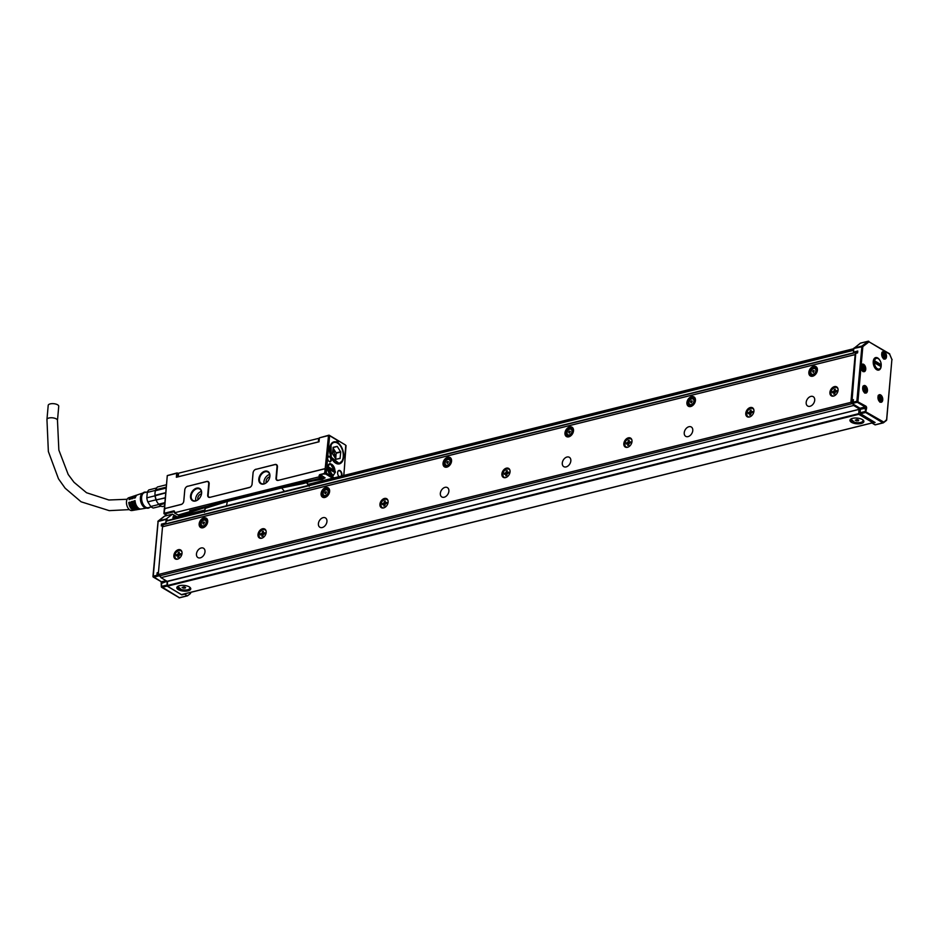 <?xml version="1.0" encoding="UTF-8"?>
<svg xmlns="http://www.w3.org/2000/svg" width="939" height="939" viewBox="0 0 939 939"><rect width="100%" height="100%" fill="white"/><g stroke="black" fill="none" stroke-linecap="round" stroke-linejoin="round"><path stroke-width="1.41" d="M318.661 476.953L174.771 512.717L318.661 476.953L320.234 478.186L320.915 477.329L320.211 478.209L307.1 481.578L306.924 482.716L308.802 485.017M322.875 478.761L321.936 479.266L323.016 478.209L321.936 479.266L320.34 478.315L321.115 477.446L319.565 475.78L319.072 476.437M325 470.122A1.549 1.08 -59 0 0 323.908 469.019L324.119 468.854A1.866 1.303 121 0 1 325.434 470.181L324.835 471.965A1.549 1.08 -59 0 1 323.486 473.679L320.07 474.524A1.092 0.763 -59 0 0 319.131 475.733M323.908 469.019L278.179 480.381A3.11 2.171 -59 0 1 275.996 478.162L277.005 466.859A3.11 2.171 -59 0 0 274.81 464.641L255.795 469.371A3.11 2.171 -59 0 0 254.105 470.486A3.11 2.171 -59 0 0 253.354 471.73A3.11 2.171 -59 0 0 253.096 472.798L253.049 472.974A3.416 2.383 121 0 1 253.33 471.801A3.416 2.383 121 0 1 253.342 471.765L253.354 471.73M251.112 486.39A2.794 1.948 -59 0 1 249.621 487.364L249.398 487.541A3.11 2.171 -59 0 0 251.089 486.414A3.11 2.171 -59 0 0 251.828 485.17A3.11 2.171 -59 0 0 252.086 484.101L253.096 472.798M249.398 487.541L209.89 497.353A3.11 2.171 -59 0 1 207.707 495.135L208.716 483.831A3.11 2.171 -59 0 0 206.521 481.613L187.507 486.343A3.11 2.171 -59 0 0 185.816 487.47A3.11 2.171 -59 0 0 185.065 488.714A3.11 2.171 -59 0 0 184.807 489.782L184.76 489.958A3.416 2.383 121 0 1 185.042 488.773A3.416 2.383 121 0 1 185.053 488.738L185.065 488.714M182.823 503.363A2.794 1.948 -59 0 1 181.333 504.349L181.11 504.513A3.11 2.171 -59 0 0 182.8 503.386A3.11 2.171 -59 0 0 183.539 502.154A3.11 2.171 -59 0 0 183.798 501.086L184.807 489.782M181.11 504.513L165.874 508.304A1.549 1.08 -59 0 0 164.525 510.018L164.466 510.194A1.866 1.303 121 0 1 164.642 509.513L164.654 509.478M177.131 472.916L167.283 475.568L164.302 512.025A1.866 1.303 121 0 0 164.489 512.952L164.63 514.009L174.513 511.673A1.092 0.763 -59 0 0 173.75 510.898L165.452 512.964A1.549 1.08 -59 0 1 164.36 511.849L164.525 510.018M174.513 511.673L174.771 512.717M269.904 476.226A7.078 4.93 -59 0 0 264.927 471.178A7.078 4.93 -59 0 0 258.812 478.984A7.078 4.93 -59 0 0 261.558 484.031A7.078 4.93 -59 0 0 267.615 481.484A7.078 4.93 -59 0 0 269.235 478.843A7.078 4.93 -59 0 0 269.317 478.655A7.078 4.93 -59 0 0 269.904 476.226M201.615 493.198A7.078 4.93 -59 0 0 196.638 488.151A7.078 4.93 -59 0 0 190.523 495.956A7.078 4.93 -59 0 0 193.281 501.003A7.078 4.93 -59 0 0 199.338 498.456A7.078 4.93 -59 0 0 200.946 495.815A7.078 4.93 -59 0 0 201.028 495.628A7.078 4.93 -59 0 0 201.615 493.198M174.454 511.849L174.607 513.07L178.14 515.03L204.596 507.424M204.409 512.084L205.089 508.774L204.033 507.166L207.66 506.121L189.784 510.57L191.556 511.696L192.307 511.227M323.486 473.679L319.565 475.78L323.169 478.432M323.65 474.078L325.598 473.995L325.187 473.01L326.044 473.69L325.27 472.012A1.866 1.303 121 0 1 324.906 473.068M338.31 440.919L338.216 441.905L337.078 441.224L336.831 439.898L345.306 444.886L329.061 435.144L319.377 437.844L328.521 435.567L324.835 471.965M324.119 468.854L278.179 480.381M274.81 464.641L275.033 464.476A3.416 2.383 121 0 1 277.439 466.918L276.43 478.221A2.794 1.948 -59 0 0 278.39 480.216M275.033 464.476L255.795 469.371M254.129 470.462A3.416 2.383 121 0 1 254.152 470.439A3.416 2.383 121 0 1 256.007 469.207M251.816 485.205A2.794 1.948 -59 0 0 252.039 484.278L253.049 472.974M249.621 487.364L209.89 497.353M206.521 481.613L206.744 481.449A3.416 2.383 121 0 1 209.151 483.89L208.141 495.193A2.794 1.948 -59 0 0 210.101 497.189M206.744 481.449L187.507 486.343M185.84 487.435A3.416 2.383 121 0 1 185.863 487.411A3.416 2.383 121 0 1 187.718 486.179M183.528 502.189A2.794 1.948 -59 0 0 183.751 501.25L184.76 489.958M181.333 504.349L165.874 508.304M165.053 508.832A1.866 1.303 121 0 1 166.086 508.128M269.293 478.702A6.608 4.601 -59 0 0 269.822 476.484A6.608 4.601 -59 0 0 268.038 472.106A6.608 4.601 -59 0 0 262.72 473.056A6.608 4.601 -59 0 0 259.457 479.066A6.608 4.601 -59 0 0 261.242 483.444A6.608 4.601 -59 0 0 267.662 481.437M201.005 495.686A6.608 4.601 -59 0 0 201.533 493.456A6.608 4.601 -59 0 0 199.749 489.09A6.608 4.601 -59 0 0 194.432 490.029A6.608 4.601 -59 0 0 191.169 496.038A6.608 4.601 -59 0 0 192.953 500.417A6.608 4.601 -59 0 0 199.373 498.409M189.878 510.699L196.04 509.184M189.784 510.57L203.563 507.318L205.218 508.386L227.367 501.461L226.475 505.804M316.408 479.266L281.054 487.001L226.757 500.499L207.66 506.121L208.399 507.142M306.278 481.742L306.619 482.423L307.241 481.214L302.217 482.611L302.722 483.691L281.665 487.963L284.458 491.39M306.76 482.094L321.936 479.266L322.699 478.397L321.115 477.446M320.07 474.524L325.129 477.857L323.11 477.904A2.336 1.373 -104 0 0 323.016 478.209L322.699 478.397M328.521 435.567L329.612 435.708L327.629 457.88A2.723 1.596 76 0 0 328.627 460.979A2.723 1.596 76 0 0 328.732 461.084A2.723 1.596 76 0 0 329.084 461.354L329.366 461.53A2.723 1.596 76 0 0 331.174 460.568A2.723 1.596 76 0 0 330.493 457.234A2.723 1.596 76 0 0 329.812 456.589L329.519 456.413A2.723 1.596 76 0 0 327.723 457.363A2.723 1.596 76 0 0 327.629 457.88L326.267 473.139L334.143 477.869M319.377 437.844L319.025 441.8L176.356 477.258L176.708 473.303L167.565 475.58M269.681 474.465A6.608 4.601 -59 0 0 263.953 481.754A6.608 4.601 -59 0 0 264.094 483.785M201.392 491.437A6.608 4.601 -59 0 0 195.664 498.726A6.608 4.601 -59 0 0 195.805 500.757M195.465 510.194L204.772 507.565M204.373 507.06L205.312 508.163L204.456 512.342M302.722 483.691L306.807 482.564M305.856 481.836L309.213 486.296M316.854 479.841L306.783 482.247M310.492 481.273L322.265 479.36L325.129 477.857L322.934 478.561M323.227 478.338L323.896 477.951L323.251 478.209M337.16 440.227L329.612 435.708M342.324 461.483A11.35 6.679 76 0 0 341.526 447.058A11.35 6.679 76 0 0 332.277 442.68A11.35 6.679 76 0 0 330.951 444.253A11.35 6.679 76 0 0 330.587 455.955A11.35 6.679 76 0 0 337.559 463.913A11.35 6.679 76 0 0 342.324 461.483M341.773 475.967A3.498 2.054 76 0 0 341.949 475.099A3.498 2.054 76 0 0 340.329 470.803A3.498 2.054 76 0 0 337.77 471.848A3.498 2.054 76 0 0 337.653 472.528A3.498 2.054 76 0 0 338.92 476.507A3.498 2.054 76 0 0 339.061 476.648M335.481 471.965L333.075 475.85L327.558 467.211L329.965 463.326L335.481 471.965M343.651 475.498A131.824 77.608 76 0 0 345.047 454.617A1.549 0.916 76 0 1 345.059 454.441L345.728 445.884M178.023 473.502L176.708 473.303M269.775 476.871A3.885 2.711 -59 0 0 269.446 476.942A3.885 2.711 -59 0 0 266.265 482.728M201.498 493.855A3.885 2.711 -59 0 0 201.157 493.914A3.885 2.711 -59 0 0 197.976 499.701M308.356 484.63L306.607 482.482M337.981 440.591L337.876 441.706M328.533 460.885A2.406 1.42 76 0 0 328.556 460.896A2.406 1.42 76 0 0 328.861 461.131L329.155 461.307A2.406 1.42 76 0 0 329.929 461.46A2.406 1.42 76 0 0 330.833 459.899A2.406 1.42 76 0 0 330.141 457.504A2.406 1.42 76 0 0 329.542 456.929L329.26 456.753A2.406 1.42 76 0 0 328.474 456.612A2.406 1.42 76 0 0 327.688 457.481M334.648 442.222A11.033 6.503 76 0 0 333.31 442.316A11.033 6.503 76 0 0 332.007 442.915M337.207 463.831A11.033 6.503 76 0 0 338.627 463.737A11.033 6.503 76 0 0 339.859 463.197M341.256 476.096A3.181 1.878 76 0 0 341.514 475.052A3.181 1.878 76 0 0 340.751 471.941A3.181 1.878 76 0 0 338.791 470.779A3.181 1.878 76 0 0 337.735 471.977M332.617 442.562L333.11 442.562A10.881 6.409 -104 0 0 332.606 442.656L332.3 442.727A10.881 6.409 76 0 0 332.289 442.738A10.881 6.409 76 0 1 332.453 442.692M337.465 463.854A10.881 6.409 -104 0 0 337.864 463.772A10.881 6.409 -104 0 0 338.345 463.62A11.033 6.503 -104 0 1 337.911 463.854M195.911 472.34L300.597 446.377M304.706 445.356L318.368 441.893A1.549 0.634 5.1 0 1 318.931 441.823M178.304 474.066L178.574 473.186L318.685 438.36L318.368 441.893M177.858 476.895A1.549 0.634 5.1 0 1 178.257 476.719L192.19 473.326M319.342 438.29A1.549 0.634 -174.9 0 0 318.685 438.36M327.617 466.671L327.828 466.613A5.834 3.427 76 0 1 328.321 465.298A5.834 3.427 76 0 1 329.871 463.995A5.834 3.427 76 0 1 332.735 465.169A5.834 3.427 76 0 1 332.817 465.263M333.662 471.848A5.834 3.427 76 0 0 333.674 471.155L334.941 470.674L327.828 466.613M327.535 468.491L327.664 468.455A5.834 3.427 76 0 0 332.688 475.31A5.834 3.427 76 0 0 334.66 472.927A5.834 3.427 76 0 0 334.695 472.81M327.535 467.481L333.674 471.155M328.263 466.671A5.517 3.251 -104 0 1 328.72 465.462A5.517 3.251 -104 0 1 332.899 465.357A5.517 3.251 -104 0 1 334.941 470.674M328.098 468.514A5.517 3.251 -104 0 0 331.009 474.571A5.517 3.251 -104 0 0 334.73 472.693A5.517 3.251 -104 0 0 334.777 472.505L327.664 468.455M338.991 463.49A10.881 6.409 -104 0 1 338.838 463.526A10.881 6.409 -104 0 1 334.554 462.328M330.364 445.485A10.881 6.409 -104 0 1 330.763 444.71A10.881 6.409 -104 0 1 333.58 442.41A10.881 6.409 -104 0 1 333.744 442.375M342.852 458.948A10.881 6.409 -104 0 1 342.841 459.007A10.881 6.409 -104 0 1 341.96 461.155L339.143 463.455L331.221 457.199L331.068 444.628A10.881 6.409 -104 0 1 333.885 442.339A10.881 6.409 -104 0 1 339.249 444.534A10.881 6.409 -104 0 1 339.284 444.581L339.331 444.628A10.728 6.315 -104 0 1 342.876 458.889A10.728 6.315 -104 0 1 342.007 461.014A10.728 6.315 -104 0 1 332.711 459.523A10.728 6.315 -104 0 1 331.267 444.722A10.728 6.315 -104 0 1 339.331 444.628M165.757 492.658L155.017 495.334A9.789 5.763 76 0 1 155.428 490.721L166.168 488.057M165.733 492.893L155.064 495.792A9.789 5.763 76 0 0 156.05 499.83L165.287 497.999M155.193 495.522A10.575 6.221 76 0 0 156.285 499.994L156.226 500.252A9.789 5.763 76 0 0 158.714 504.173L164.865 502.647M337.312 446.483L333.204 447.281L332.535 453.678L335.962 459.253L340.071 458.443L340.74 452.058L337.312 446.483L333.087 447.527M155.428 490.721L155.71 489.771A10.575 6.221 76 0 1 157.447 486.989L166.461 484.747M155.71 489.771L166.25 487.153M156.285 499.994L165.299 497.752M158.714 504.173L159.395 504.889L164.783 503.55M340.657 451.753L336.15 452.88L333.04 447.997M336.15 452.88L335.716 458.866M159.395 504.889A10.575 6.221 76 0 0 162.236 506.591L164.571 506.004M155.064 495.792L146.813 497.846L147.294 492.412A9.789 5.763 76 0 1 148.867 489.912L156.578 487.998M155.534 490.369L147.294 492.412M158.973 504.454L150.733 506.497L147.799 501.872L156.05 499.83M334.284 456.6L334.847 455.462L333.861 451.459L332.805 450.673M161.085 506.133L153.292 508.034L161.027 506.109M150.733 506.497A9.789 5.763 76 0 0 153.292 508.034M146.813 497.846A9.789 5.763 76 0 0 147.118 499.665A9.789 5.763 76 0 0 147.799 501.872M144.676 492.576A7.77 4.578 76 0 0 144.536 492.611A7.77 4.578 76 0 0 141.942 501.144A7.77 4.578 76 0 0 148.151 507.729A7.77 4.578 76 0 0 148.28 507.694A7.77 4.578 76 0 0 148.421 507.659M146.097 492.224A8.24 4.848 76 0 0 144.571 492.13A8.24 4.848 76 0 0 143.444 492.611A8.24 4.848 76 0 0 141.707 501.32A8.24 4.848 76 0 0 147.317 508.21A8.24 4.848 76 0 0 148.245 508.175A8.24 4.848 76 0 0 149.841 507.306M143.444 492.611L142.388 493.339A7.77 4.578 76 0 0 140.744 501.555A7.77 4.578 76 0 0 146.05 508.058L147.317 508.21M135.31 495.592A7.113 4.19 76 0 0 134.993 495.663A7.113 4.19 76 0 0 132.751 498.55L131.601 498.891A7.019 4.132 76 0 1 133.808 496.062A7.019 4.132 76 0 1 134.113 495.98A7.019 4.132 76 0 1 134.418 495.945M132.669 496.461A6.902 4.061 76 0 0 132.376 496.543A6.902 4.061 76 0 0 130.204 499.29L129.054 499.63A6.796 4.002 76 0 1 131.178 496.942A6.796 4.002 76 0 1 131.472 496.86A6.796 4.002 76 0 1 131.8 496.825M129.077 497.658A6.608 3.885 76 0 0 128.796 497.729A6.608 3.885 76 0 0 126.777 505.029A6.608 3.885 76 0 0 131.976 510.534A6.608 3.885 76 0 0 132.035 510.534M135.756 509.9A6.902 4.061 76 0 1 135.697 509.912A6.902 4.061 76 0 1 129.958 502.119L128.796 502.459A6.796 4.002 76 0 0 134.453 510.123A6.796 4.002 76 0 0 134.512 510.112A6.796 4.002 76 0 0 135.052 509.936M138.491 509.443A7.113 4.19 76 0 1 138.42 509.454A7.113 4.19 76 0 1 132.505 501.367L131.343 501.708A7.019 4.132 76 0 0 137.188 509.666A7.019 4.132 76 0 0 137.247 509.654A7.019 4.132 76 0 0 137.787 509.478M141.214 508.985A7.324 4.308 76 0 1 141.155 508.997A7.324 4.308 76 0 1 135.052 500.628L133.89 500.968A7.23 4.261 76 0 0 139.911 509.208A7.23 4.261 76 0 0 139.981 509.196A7.23 4.261 76 0 0 140.51 509.032M137.939 494.712A7.324 4.308 76 0 0 137.622 494.794A7.324 4.308 76 0 0 135.31 497.799L134.148 498.139A7.23 4.261 76 0 1 136.425 495.193A7.23 4.261 76 0 1 136.742 495.111A7.23 4.261 76 0 1 137.047 495.076M128.796 502.459L130.028 502.846M132.434 508.433A5.517 3.251 -104 0 1 129.617 502.952M131.343 501.708L132.587 502.212M134.594 507.353A5.517 3.251 -104 0 1 132.293 502.283M133.89 500.968L135.146 501.567M136.671 506.039A5.517 3.251 -104 0 1 134.981 501.614M46.95 419.487A5.282 2.16 -174.9 0 1 48.969 418.008A5.282 2.16 -174.9 0 1 54.603 418.207A5.282 2.16 -174.9 0 1 57.479 420.437L58.734 406.305A5.282 2.16 -174.9 0 0 55.871 404.075A5.282 2.16 -174.9 0 0 50.225 403.887A5.282 2.16 -174.9 0 0 48.206 405.366L46.95 419.487L48.359 451.506L58.476 478.808L65.143 488.198L81.094 501.802L109.241 510.64L129.359 509.619M813.573 371.457L812.81 370.999L813.62 371.938M812.81 370.999L813.597 371.891M813.057 370.999L813.655 370.67M814.101 371.034L813.385 370.506M813.327 372.49L814.125 370.67M813.209 372.419L812.834 371.433M817.353 368.886A4.66 3.251 -59 0 0 816.39 367.771A4.66 3.251 -59 0 0 816.226 367.689M811.437 375.67A4.66 3.251 -59 0 0 811.589 375.776A4.66 3.251 -59 0 0 813.021 376.105M810.78 376.14A5.446 3.791 121 0 1 810.733 369.825A5.446 3.791 121 0 1 816.331 366.891M810.697 376.105A5.446 3.791 121 0 1 810.334 375.929A5.446 3.791 121 0 1 809.723 369.555A5.446 3.791 121 0 1 815.557 366.41A5.446 3.791 121 0 1 815.921 366.597A5.446 3.791 121 0 1 816.531 372.959A5.446 3.791 121 0 1 810.697 376.105M158.268 574.515L162.529 526.767L855.159 354.59L850.898 402.35L158.268 574.515L160.17 575.666L161.003 577.649L167.494 581.546M263.671 537.178A5.211 3.627 121 0 1 259.399 537.977A5.211 3.627 121 0 1 260.49 529.842A5.211 3.627 121 0 1 264.763 529.044A5.211 3.627 121 0 1 263.671 537.178M382.431 499.536A5.211 3.627 121 0 1 386.704 498.738A5.211 3.627 121 0 1 385.612 506.872A5.211 3.627 121 0 1 381.351 507.67A5.211 3.627 121 0 1 382.431 499.536M504.372 469.23A5.211 3.627 121 0 1 508.645 468.42A5.211 3.627 121 0 1 507.553 476.554A5.211 3.627 121 0 1 503.292 477.352A5.211 3.627 121 0 1 504.372 469.23M626.325 438.912A5.211 3.627 121 0 1 630.585 438.114A5.211 3.627 121 0 1 629.494 446.248A5.211 3.627 121 0 1 625.233 447.046A5.211 3.627 121 0 1 626.325 438.912M748.266 408.606A5.211 3.627 121 0 1 752.526 407.796A5.211 3.627 121 0 1 751.435 415.93A5.211 3.627 121 0 1 747.174 416.728A5.211 3.627 121 0 1 748.266 408.606M179.525 558.095A5.211 3.627 121 0 1 175.264 558.893A5.211 3.627 121 0 1 176.356 550.759A5.211 3.627 121 0 1 180.617 549.961A5.211 3.627 121 0 1 179.525 558.095M835.581 395.014A5.211 3.627 121 0 1 831.308 395.812A5.211 3.627 121 0 1 832.4 387.69A5.211 3.627 121 0 1 836.672 386.891A5.211 3.627 121 0 1 835.581 395.014M196.462 553.975A5.446 3.791 121 0 1 199.15 549.022A5.446 3.791 121 0 1 203.528 548.247A5.446 3.791 121 0 1 204.995 551.85A5.446 3.791 121 0 1 202.319 556.804A5.446 3.791 121 0 1 197.929 557.578A5.446 3.791 121 0 1 196.462 553.975M318.403 523.657A5.446 3.791 121 0 1 321.091 518.704A5.446 3.791 121 0 1 325.469 517.929A5.446 3.791 121 0 1 326.948 521.532A5.446 3.791 121 0 1 324.26 526.486A5.446 3.791 121 0 1 319.882 527.26A5.446 3.791 121 0 1 318.403 523.657M440.344 493.351A5.446 3.791 121 0 1 443.032 488.397A5.446 3.791 121 0 1 447.41 487.623A5.446 3.791 121 0 1 448.889 491.226A5.446 3.791 121 0 1 446.201 496.179A5.446 3.791 121 0 1 441.823 496.954A5.446 3.791 121 0 1 440.344 493.351M562.285 463.033A5.446 3.791 121 0 1 564.973 458.079A5.446 3.791 121 0 1 569.351 457.305A5.446 3.791 121 0 1 570.83 460.908A5.446 3.791 121 0 1 568.142 465.861A5.446 3.791 121 0 1 563.764 466.636A5.446 3.791 121 0 1 562.285 463.033M684.238 432.726A5.446 3.791 121 0 1 686.914 427.773A5.446 3.791 121 0 1 691.304 426.999A5.446 3.791 121 0 1 692.771 430.602A5.446 3.791 121 0 1 690.083 435.555A5.446 3.791 121 0 1 685.705 436.33A5.446 3.791 121 0 1 684.238 432.726M806.178 402.408A5.446 3.791 121 0 1 808.855 397.455A5.446 3.791 121 0 1 813.244 396.681A5.446 3.791 121 0 1 814.712 400.284A5.446 3.791 121 0 1 812.024 405.237A5.446 3.791 121 0 1 807.646 406.012A5.446 3.791 121 0 1 806.178 402.408M205.852 517.964A5.446 3.791 121 0 1 206.216 518.152A5.446 3.791 121 0 1 206.815 524.514A5.446 3.791 121 0 1 200.981 527.671A5.446 3.791 121 0 1 200.617 527.483A5.446 3.791 121 0 1 200.019 521.122A5.446 3.791 121 0 1 205.852 517.964M322.922 497.353A5.446 3.791 121 0 1 322.558 497.177A5.446 3.791 121 0 1 321.96 490.804A5.446 3.791 121 0 1 327.793 487.658A5.446 3.791 121 0 1 328.157 487.846A5.446 3.791 121 0 1 328.756 494.207A5.446 3.791 121 0 1 322.922 497.353M444.863 467.047A5.446 3.791 121 0 1 444.499 466.859A5.446 3.791 121 0 1 443.901 460.497A5.446 3.791 121 0 1 449.734 457.352A5.446 3.791 121 0 1 450.098 457.528A5.446 3.791 121 0 1 450.697 463.889A5.446 3.791 121 0 1 444.863 467.047M566.816 436.729A5.446 3.791 121 0 1 566.44 436.553A5.446 3.791 121 0 1 565.841 430.179A5.446 3.791 121 0 1 571.675 427.034A5.446 3.791 121 0 1 572.039 427.222A5.446 3.791 121 0 1 572.637 433.583A5.446 3.791 121 0 1 566.816 436.729M688.756 406.423A5.446 3.791 121 0 1 688.393 406.235A5.446 3.791 121 0 1 687.782 399.873A5.446 3.791 121 0 1 693.616 396.728A5.446 3.791 121 0 1 693.98 396.904A5.446 3.791 121 0 1 694.578 403.265A5.446 3.791 121 0 1 688.756 406.423M855.159 354.59L856.826 351.679M853.328 400.753L852.013 401.082L852.858 401.587M852.013 401.082L855.629 354.883M850.898 402.35L851.755 402.866M853.046 404.075L853.633 405.472L860.382 409.521M852.295 403.617L160.17 575.666M264.986 529.209A5.211 3.627 -59 0 0 260.972 530.136A5.211 3.627 -59 0 0 259.645 538.106M386.938 498.891A5.211 3.627 -59 0 0 382.912 499.818A5.211 3.627 -59 0 0 381.598 507.799M508.879 468.584A5.211 3.627 -59 0 0 504.853 469.512A5.211 3.627 -59 0 0 503.539 477.482M630.82 438.267A5.211 3.627 -59 0 0 626.794 439.194A5.211 3.627 -59 0 0 625.48 447.175M752.761 407.96A5.211 3.627 -59 0 0 748.735 408.888A5.211 3.627 -59 0 0 747.421 416.857M180.851 550.125A5.211 3.627 -59 0 0 176.837 551.052A5.211 3.627 -59 0 0 175.511 559.022M836.895 387.044A5.211 3.627 -59 0 0 832.881 387.971A5.211 3.627 -59 0 0 831.555 395.953M201.075 527.695A5.446 3.791 121 0 1 201.028 521.38A5.446 3.791 121 0 1 206.627 518.445M323.016 497.388A5.446 3.791 121 0 1 322.969 491.074A5.446 3.791 121 0 1 328.568 488.139M444.957 467.082A5.446 3.791 121 0 1 444.91 460.756A5.446 3.791 121 0 1 450.509 457.821M566.898 436.764A5.446 3.791 121 0 1 566.851 430.449A5.446 3.791 121 0 1 572.45 427.515M688.839 406.458A5.446 3.791 121 0 1 688.792 400.131A5.446 3.791 121 0 1 694.391 397.209M855.57 354.473L162.94 526.638L163.104 524.737L855.793 352.383M161.003 577.649L853.633 405.472M860.335 410.014L859.091 409.322L167.506 581.476L858.962 409.416M851.603 400.084L853.422 399.638L853.222 401.892L851.767 402.256L852.154 403.535L859.983 408.23L865.112 406.963L865.629 412.479L882.918 422.843L874.984 424.815L872.319 423.219L875.125 422.515L860.5 413.747L860.089 412.761L865.206 411.482L883.587 421.987A0.775 0.61 52.2 0 1 883.27 422.843L883.165 422.89A0.775 0.775 0 0 0 883.458 422.761L886.381 420.484A0.775 0.61 52.2 0 1 886.205 420.566L883.587 422.597M860.406 343.169L853.821 348.439L853.492 352.102L857.73 351.456M855.64 354.813L855.769 353.322L857.6 352.876L857.765 351.033L853.492 352.102M177.26 516.861L172.436 514.185L166.262 518.974L165.745 523.058L161.473 524.115L161.308 525.957L163.034 525.523M164.724 516.098L158.151 521.368L153.257 576.17L158.374 574.891L156.942 574.973L157.482 574.551M158.292 574.152L157.142 572.72L156.942 574.973M265.972 530.629A4.66 3.251 -59 0 0 265.291 530.007A4.66 3.251 -59 0 0 265.174 529.936M260.373 537.93A4.66 3.251 -59 0 0 260.49 538A4.66 3.251 -59 0 0 261.371 538.305M382.326 507.612A4.66 3.251 -59 0 0 382.443 507.694A4.66 3.251 -59 0 0 383.312 507.999M387.913 500.311A4.66 3.251 -59 0 0 387.232 499.689A4.66 3.251 -59 0 0 387.114 499.618M504.266 477.305A4.66 3.251 -59 0 0 504.384 477.376A4.66 3.251 -59 0 0 505.252 477.681M509.854 470.005A4.66 3.251 -59 0 0 509.173 469.383A4.66 3.251 -59 0 0 509.055 469.312M626.207 446.987A4.66 3.251 -59 0 0 626.325 447.07A4.66 3.251 -59 0 0 627.193 447.375M631.794 439.687A4.66 3.251 -59 0 0 631.114 439.065A4.66 3.251 -59 0 0 630.996 438.994M748.148 416.681A4.66 3.251 -59 0 0 748.266 416.752A4.66 3.251 -59 0 0 749.134 417.057M753.735 409.381A4.66 3.251 -59 0 0 753.055 408.758A4.66 3.251 -59 0 0 752.937 408.688M181.837 551.545A4.66 3.251 -59 0 0 181.157 550.923A4.66 3.251 -59 0 0 181.027 550.853M176.239 558.846A4.66 3.251 -59 0 0 176.356 558.916A4.66 3.251 -59 0 0 177.225 559.221M837.881 388.464A4.66 3.251 -59 0 0 837.201 387.842A4.66 3.251 -59 0 0 837.083 387.772M832.283 395.765A4.66 3.251 -59 0 0 832.4 395.835A4.66 3.251 -59 0 0 833.269 396.141M206.521 519.244A4.66 3.251 121 0 1 206.674 519.337A4.66 3.251 121 0 1 207.648 520.441M203.317 527.659A4.66 3.251 121 0 1 201.885 527.331A4.66 3.251 121 0 1 201.732 527.237M328.462 488.937A4.66 3.251 121 0 1 328.615 489.019A4.66 3.251 121 0 1 329.589 490.135M325.258 497.353A4.66 3.251 121 0 1 323.826 497.024A4.66 3.251 121 0 1 323.673 496.919M450.403 458.619A4.66 3.251 121 0 1 450.556 458.713A4.66 3.251 121 0 1 451.53 459.817M447.199 467.035A4.66 3.251 121 0 1 445.767 466.706A4.66 3.251 121 0 1 445.614 466.613M572.344 428.313A4.66 3.251 121 0 1 572.497 428.395A4.66 3.251 121 0 1 573.471 429.51M569.14 436.729A4.66 3.251 121 0 1 567.708 436.4A4.66 3.251 121 0 1 567.555 436.295M694.285 397.995A4.66 3.251 121 0 1 694.449 398.089A4.66 3.251 121 0 1 695.412 399.192M691.081 406.411A4.66 3.251 121 0 1 689.649 406.082A4.66 3.251 121 0 1 689.496 405.988M858.915 409.604L858.798 414.299L872.847 422.726L181.708 594.528M873.258 421.4L872.847 422.726M167.506 581.476L167.388 586.171L181.438 594.598M854.009 348.017L861.932 346.045L856.861 401.27L865.781 406.106A1.549 0.916 -104 0 1 866.615 408.089L860.406 409.228L860.089 412.761M860.406 409.228L859.983 408.23M851.732 402.538L856.861 401.27L857.272 402.256L857.941 401.399L862.835 346.597A0.775 0.61 -127.8 0 0 861.932 346.045L868.106 341.256L860.183 343.228M158.374 574.891L160.769 577.074M161.79 583.295L167.025 581.264M167.048 581.581L167.142 586.1L181.767 594.868L184.572 594.176L187.483 595.831L190.523 593.495L190.77 592.333M156.144 542.695L156.32 540.723M172.929 519.114A10.411 6.127 76 0 0 172.964 517.929A2.794 1.643 76 0 1 173.292 516.497A2.794 1.643 76 0 1 174.02 515.887A2.794 1.643 76 0 1 175.816 517.013A10.411 6.127 76 0 0 175.922 517.189M165.745 523.058L166.802 519.631L168.116 520.312M161.473 524.115L166.226 523.34M266.124 531.216A4.66 3.251 -59 0 0 265.056 529.854A4.66 3.251 -59 0 0 261.23 530.57A4.66 3.251 -59 0 0 260.256 537.859A4.66 3.251 -59 0 0 261.958 538.164M388.065 500.91A4.66 3.251 -59 0 0 386.997 499.548A4.66 3.251 -59 0 0 383.171 500.264A4.66 3.251 -59 0 0 382.196 507.541A4.66 3.251 -59 0 0 383.898 507.846M510.006 470.603A4.66 3.251 -59 0 0 508.938 469.23A4.66 3.251 -59 0 0 505.112 469.946A4.66 3.251 -59 0 0 504.137 477.235A4.66 3.251 -59 0 0 505.851 477.54M631.947 440.285A4.66 3.251 -59 0 0 630.879 438.924A4.66 3.251 -59 0 0 627.064 439.64A4.66 3.251 -59 0 0 626.078 446.917A4.66 3.251 -59 0 0 627.792 447.222M753.888 409.979A4.66 3.251 -59 0 0 752.82 408.618A4.66 3.251 -59 0 0 749.005 409.322A4.66 3.251 -59 0 0 748.019 416.611A4.66 3.251 -59 0 0 749.733 416.916M181.978 552.132A4.66 3.251 -59 0 0 180.91 550.77A4.66 3.251 -59 0 0 177.095 551.486A4.66 3.251 -59 0 0 176.121 558.775A4.66 3.251 -59 0 0 177.823 559.081M838.034 389.063A4.66 3.251 -59 0 0 836.966 387.701A4.66 3.251 -59 0 0 833.139 388.417A4.66 3.251 -59 0 0 832.165 395.695A4.66 3.251 -59 0 0 833.867 396M855.769 418.008A6.996 2.864 -174.9 0 0 849.948 420.308A6.996 2.864 -174.9 0 0 858.058 423.841A6.996 2.864 -174.9 0 0 863.88 421.552A6.996 2.864 -174.9 0 0 855.769 418.008M182.647 585.337A6.996 2.864 -174.9 0 0 176.825 587.626A6.996 2.864 -174.9 0 0 184.936 591.171A6.996 2.864 -174.9 0 0 190.758 588.87A6.996 2.864 -174.9 0 0 182.647 585.337M860.969 367.501A3.885 2.289 76 0 0 863.035 371.41A3.885 2.289 -104 0 0 864.22 371.668A3.885 2.289 -104 0 0 864.291 371.656A3.885 2.289 -104 0 0 865.746 368.334A3.885 2.289 -104 0 0 863.669 364.355A3.885 2.289 -104 0 0 862.483 364.097A3.885 2.289 76 0 0 862.413 364.109A3.885 2.289 76 0 0 861.145 365.517M864.197 385.518A3.885 2.289 -104 0 1 867.296 388.805A3.885 2.289 -104 0 1 866.004 393.077A3.885 2.289 -104 0 1 865.934 393.089A3.885 2.289 -104 0 1 862.835 389.791A3.885 2.289 -104 0 1 864.126 385.53A3.885 2.289 -104 0 1 864.197 385.518M879.96 365.94A5.834 3.427 76 0 0 879.96 365.248L881.181 364.942A6.456 3.803 -104 0 1 878.763 370.095A6.456 3.803 -104 0 1 876.686 369.696A6.456 3.803 -104 0 1 873.247 363.076A6.456 3.803 -104 0 1 875.653 357.583A6.456 3.803 -104 0 1 877.73 357.97A6.456 3.803 -104 0 1 879.796 360.212M881.228 402.256A3.885 2.289 -104 0 1 878.118 398.969A3.885 2.289 -104 0 1 879.42 394.697A3.885 2.289 -104 0 1 879.491 394.685A3.885 2.289 -104 0 1 882.59 397.983A3.885 2.289 -104 0 1 881.298 402.244A3.885 2.289 -104 0 1 881.228 402.256M884.972 359.109A3.885 2.289 -104 0 1 881.874 355.822A3.885 2.289 -104 0 1 883.165 351.55A3.885 2.289 -104 0 1 883.235 351.538A3.885 2.289 -104 0 1 886.346 354.836A3.885 2.289 -104 0 1 885.043 359.097A3.885 2.289 -104 0 1 884.972 359.109M264.763 533.622L263.577 532.906A1.092 0.763 -59 0 1 263.284 532.178L263.366 531.263L262.392 531.509L262.31 532.425L263.577 533.81L264.645 533.54M263.577 532.906A1.092 0.763 -59 0 0 264.047 532.965L264.786 533.399M262.932 536.075L262.028 535.535L261.946 536.451L263.002 535.289A1.092 0.763 -59 0 1 263.941 534.091L264.739 533.892L264.845 532.765L264.047 532.965M262.028 535.535A1.092 0.763 -59 0 0 261.265 534.761L260.467 534.948L260.572 533.822L263.237 534.244A1.092 0.763 -59 0 0 263.577 533.81M262.462 534.291L260.572 533.822M261.359 533.622A1.092 0.763 -59 0 0 262.31 532.425M386.704 503.304L385.518 502.588A1.092 0.763 -59 0 1 385.225 501.872L385.307 500.957L384.333 501.191L384.251 502.119L385.518 503.492L386.586 503.234M385.518 502.588A1.092 0.763 -59 0 0 385.988 502.647L386.727 503.093M384.873 505.769L383.969 505.217L383.887 506.144L384.943 504.982A1.092 0.763 -59 0 1 385.894 503.774L386.786 502.447L385.988 502.647M383.969 505.217A1.092 0.763 -59 0 0 383.206 504.443L382.408 504.642L382.513 503.515L385.178 503.938A1.092 0.763 -59 0 0 385.518 503.492M384.403 503.973L382.513 503.515M383.312 503.316A1.092 0.763 -59 0 0 384.251 502.119M508.645 472.998L507.459 472.282A1.092 0.763 -59 0 1 507.166 471.554L507.248 470.639L506.274 470.885L506.191 471.801L507.459 473.186L508.527 472.916M507.459 472.282A1.092 0.763 -59 0 0 507.929 472.34L508.668 472.775M506.814 475.451L505.91 474.911L505.828 475.827L506.884 474.664A1.092 0.763 -59 0 1 507.835 473.467L508.727 472.141L507.929 472.34M505.91 474.911A1.092 0.763 -59 0 0 505.147 474.136L504.349 474.336L504.454 473.197L507.119 473.62A1.092 0.763 -59 0 0 507.459 473.186M506.344 473.667L504.454 473.197M505.252 472.998A1.092 0.763 -59 0 0 506.191 471.801M630.585 442.68L629.4 441.964A1.092 0.763 -59 0 1 629.107 441.248L629.189 440.332L628.214 440.567L628.132 441.494L629.412 442.868L630.468 442.609M629.4 441.964A1.092 0.763 -59 0 0 629.869 442.023L630.609 442.469M628.754 445.145L627.851 444.593L627.768 445.52L628.825 444.358A1.092 0.763 -59 0 1 629.776 443.149L630.668 441.823L629.869 442.023M627.851 444.593A1.092 0.763 -59 0 0 627.088 443.818L626.301 444.018L626.395 442.891L629.06 443.314A1.092 0.763 -59 0 0 629.412 442.868M628.285 443.349L626.395 442.891M627.193 442.692A1.092 0.763 -59 0 0 628.132 441.494M752.526 412.374L751.341 411.658A1.092 0.763 -59 0 1 751.047 410.93L751.13 410.014L750.073 411.176L751.353 412.561L752.409 412.291M751.341 411.658A1.092 0.763 -59 0 0 751.81 411.716L752.55 412.151M750.695 414.827L749.792 414.287L749.709 415.202L750.766 414.04A1.092 0.763 -59 0 1 751.716 412.843L752.609 411.517L751.81 411.716M749.792 414.287A1.092 0.763 -59 0 0 749.029 413.512L748.242 413.712L748.336 412.573L751 412.996A1.092 0.763 -59 0 0 751.353 412.561M750.226 413.043L748.336 412.573M749.134 412.374A1.092 0.763 -59 0 0 750.073 411.176M180.628 554.526L179.431 553.822A1.092 0.763 -59 0 1 179.138 553.094L179.22 552.179L178.164 553.341L179.443 554.726L180.499 554.456M179.431 553.822A1.092 0.763 -59 0 0 179.912 553.881L180.64 554.315M178.797 556.991L177.894 556.451L177.811 557.367L178.868 556.205A1.092 0.763 -59 0 1 179.807 555.008L180.605 554.808L180.699 553.681L179.912 553.881M177.894 556.451A1.092 0.763 -59 0 0 177.119 555.677L176.332 555.865L176.438 554.738L179.103 555.16A1.092 0.763 -59 0 0 179.443 554.726M178.328 555.195L176.438 554.738M177.225 554.538A1.092 0.763 -59 0 0 178.164 553.341M836.672 391.457L835.487 390.741A1.092 0.763 -59 0 1 835.194 390.025L835.276 389.098L834.208 390.26L835.487 391.645L836.555 391.387M835.487 390.741A1.092 0.763 -59 0 0 835.956 390.8L836.684 391.234M834.841 393.911L833.938 393.371L833.855 394.286L834.912 393.124A1.092 0.763 -59 0 1 835.851 391.927L836.649 391.727L836.743 390.601L835.956 390.8M833.938 393.371A1.092 0.763 -59 0 0 833.175 392.596L832.377 392.795L832.482 391.657L835.147 392.079A1.092 0.763 -59 0 0 835.487 391.645M834.372 392.126L832.482 391.657M833.269 391.469A1.092 0.763 -59 0 0 834.208 390.26M874.984 424.815L883.047 422.902M874.89 357.923A6.456 3.803 -104 0 1 875.794 358.182M878.611 369.497A6.456 3.803 -104 0 1 877.93 370.154M262.392 531.509L263.331 531.685M262.861 531.791L263.401 533.082M260.983 534.831L261.054 534.115M384.333 501.191L385.272 501.367M384.802 501.485L385.342 502.776M382.924 504.513L382.995 503.797M506.274 470.885L507.213 471.061M506.755 471.167L507.283 472.458M504.865 474.207L504.936 473.491M628.214 440.567L629.153 440.743M628.696 440.861L629.236 442.152M626.806 443.889L626.876 443.173M750.155 410.261L751.094 410.437M750.637 410.543L751.177 411.834M748.747 413.583L748.817 412.867M178.246 552.425L179.185 552.59M178.727 552.707L179.267 553.998M176.849 555.747L176.908 555.031M834.29 389.345L835.229 389.521M834.771 389.626L835.311 390.917M832.893 392.666L832.952 391.95M873.305 360.916L874.127 360.717A5.834 3.427 76 0 1 876.169 358.088A5.834 3.427 76 0 1 879.033 359.273A5.834 3.427 76 0 1 879.115 359.355M873.223 362.736L873.963 362.548A5.834 3.427 76 0 0 878.974 369.403A5.834 3.427 76 0 0 880.958 367.02A5.834 3.427 76 0 0 880.993 366.903M203.129 523.68L202.965 522.659L203.951 522.225M204.397 522.589L203.669 522.061M203.622 524.044L204.42 522.225M203.505 523.974L202.894 523.539M325.07 493.374L324.906 492.341L325.892 491.907M326.338 492.282L325.61 491.743M325.563 493.738L326.49 491.954M325.446 493.668L324.835 493.233M447.011 463.056L446.847 462.035L447.833 461.601M448.279 461.965L447.563 461.436M447.504 463.42L448.302 461.601M447.387 463.35L446.776 462.915M568.952 432.75L568.788 431.717L569.773 431.283M570.219 431.658L569.504 431.118M569.738 432.562L570.372 431.33M568.928 431.623L569.433 433.114M569.327 433.043L568.717 432.609M690.893 402.432L690.728 401.411L691.714 400.976M692.16 401.34L691.444 400.812M691.386 402.796L692.184 400.976M691.268 402.725L690.67 402.291M861.204 368.334A2.805 1.655 76 0 0 863.446 370.741A2.805 1.655 76 0 0 864.443 367.701A2.805 1.655 76 0 0 862.19 365.283A2.805 1.655 76 0 0 861.204 368.334L862.46 368.065L861.802 366.797L862.941 366.363L861.791 367.043M864.021 368.945L863.258 369.532L864.291 368.288L862.941 366.363M862.46 368.065L862.565 369.637L863.258 369.532L862.648 369.684M873.258 361.233L879.96 365.248M874.561 360.764L881.228 364.766A5.517 3.251 76 0 0 879.197 359.449A5.517 3.251 76 0 0 874.561 360.764L874.127 360.717M874.397 362.607A5.517 3.251 76 0 0 877.296 368.663A5.517 3.251 76 0 0 881.028 366.785A5.517 3.251 76 0 0 881.064 366.609L873.963 362.548M203.106 522.553L204.268 522.941M203.904 523.493L203.117 522.988M325.047 492.247L326.209 492.635M325.81 492.705L325.058 492.682M446.987 461.929L448.149 462.317M447.797 462.868L446.999 462.364M690.869 401.305L692.031 401.692M691.679 402.244L690.881 401.739M858.082 420.883L855.206 420.191L857.647 419.592L858.751 420.249L858.082 420.883L858.164 419.897M184.96 588.201L182.084 587.521L184.525 586.91L185.629 587.568L184.96 588.201L185.053 587.227M862.178 367.032L861.767 367.795M864.291 368.288L861.908 368.147M862.683 369.273L861.802 369.344M862.918 389.744A2.805 1.655 76 0 0 865.159 392.162A2.805 1.655 76 0 0 866.157 389.122A2.805 1.655 76 0 0 863.903 386.704A2.805 1.655 76 0 0 862.918 389.744L864.162 389.485L863.516 388.218L864.655 387.784L863.504 388.464M865.723 390.366L864.972 390.953L866.004 389.708L864.655 387.784M864.162 389.485L864.267 391.047L864.972 390.953L864.361 391.105M878.2 398.922A2.805 1.655 76 0 0 880.453 401.329A2.805 1.655 76 0 0 881.451 398.289A2.805 1.655 76 0 0 879.197 395.871A2.805 1.655 76 0 0 878.2 398.922L879.456 398.652L878.81 397.385L879.937 396.951L878.798 397.631M881.017 399.533L880.266 400.12L881.298 398.875L879.937 396.951M879.456 398.652L879.561 400.225L880.266 400.12L879.655 400.272M881.956 355.775A2.805 1.655 76 0 0 884.198 358.193A2.805 1.655 76 0 0 885.195 355.142A2.805 1.655 76 0 0 882.953 352.724A2.805 1.655 76 0 0 881.956 355.775L883.212 355.505L882.554 354.238L883.693 353.803L882.543 354.484M884.773 356.386L884.01 356.973L885.043 355.728L883.693 353.803M883.212 355.505L883.317 357.078L884.01 356.973L883.399 357.125M856.309 420.86L856.427 419.569M183.187 588.178L183.305 586.887M863.892 388.453L863.481 389.216M866.004 389.708L863.622 389.556M864.396 390.694L863.516 390.765M879.186 397.62L878.763 398.382M881.298 398.875L878.916 398.735M879.69 399.861L878.81 399.932M882.93 354.484L882.519 355.235M885.043 355.728L882.66 355.588M883.435 356.714L882.554 356.785M164.36 511.849L164.032 513.422M173.75 510.898L174.443 511.614M177.612 514.713L178.14 515.03A1.244 0.728 76 0 0 178.856 514.854M226.757 500.499L227.367 501.461L281.665 487.963A1.244 0.728 -104 0 0 281.054 487.001M167.095 515.488L164.63 514.009L164.489 512.952M332.664 478.233L325.598 473.995M316.126 480.099L306.795 482.411M204.937 507.741L199.091 509.184M327.864 457.105L329.519 456.413M327.723 457.375L329.812 456.589M177.166 472.939L178.046 473.467M178.574 473.186L178.257 476.719M340.74 452.058L336.221 453.185M340.188 458.255L335.998 459.3M337.113 446.365L333.122 447.363M334.812 455.755L333.885 455.978M334.847 455.462L333.732 455.744M333.709 451.213L332.735 451.459M333.861 451.459L332.711 451.741M813.432 371.715L812.669 371.257M815.721 369.497A3.181 2.218 -59 0 0 812.446 369.191A3.181 2.218 -59 0 0 811.096 373.358A3.181 2.218 -59 0 0 814.383 373.663A3.181 2.218 -59 0 0 815.721 369.497M813.984 371.222L813.28 370.799M815.862 369.403A3.345 2.336 -59 0 0 812.399 369.074A3.345 2.336 -59 0 0 810.991 373.464A3.345 2.336 -59 0 0 814.442 373.792A3.345 2.336 -59 0 0 815.862 369.403M812.798 371.727L813.514 372.149M810.287 374.285A4.542 3.169 121 0 1 812.2 368.334A4.542 3.169 121 0 1 816.895 368.781A4.542 3.169 121 0 1 814.97 374.731A4.542 3.169 121 0 1 810.287 374.285M814.524 375.295A4.66 3.251 121 0 1 811.284 375.588A4.66 3.251 121 0 1 810.287 374.426A4.66 3.251 121 0 1 810.005 372.748M812.974 367.806A4.66 3.251 121 0 1 816.085 367.595A4.66 3.251 121 0 1 817.071 368.757A4.66 3.251 121 0 1 817.353 370.588M886.58 420.073L891.886 359.555L889.644 354.179L869.009 341.808L862.835 346.597L853.821 348.439M166.262 518.974L158.327 520.945A0.775 0.61 -127.8 0 0 158.151 521.039A0.775 0.775 0 0 0 157.846 521.579L166.074 519.396M158.456 572.391L157.142 572.72M158.351 573.506L157.552 573.706M163.104 524.737L855.734 352.559M852.154 403.535L857.272 402.256L865.112 406.963L865.781 406.106M158.01 521.802L152.963 576.382L153.667 577.156L158.797 575.889M166.731 585.114L161.602 586.382L161.508 581.863L153.327 577.121A0.775 0.775 0 0 1 152.963 576.382L160.98 581.546M200.582 525.981A4.66 3.251 -59 0 0 201.58 527.155A4.66 3.251 -59 0 0 204.819 526.861M207.636 522.143A4.66 3.251 -59 0 0 207.366 520.323A4.66 3.251 -59 0 0 206.369 519.15A4.66 3.251 -59 0 0 203.258 519.361M200.3 524.302A4.66 3.251 -59 0 0 200.547 525.899M322.241 493.996A4.66 3.251 -59 0 0 322.523 495.663A4.66 3.251 -59 0 0 323.521 496.837A4.66 3.251 -59 0 0 326.76 496.543M329.577 491.836A4.66 3.251 -59 0 0 329.307 490.005A4.66 3.251 -59 0 0 328.31 488.843A4.66 3.251 -59 0 0 325.199 489.055M444.182 463.678A4.66 3.251 -59 0 0 444.464 465.357A4.66 3.251 -59 0 0 445.462 466.53A4.66 3.251 -59 0 0 448.701 466.237M451.518 461.519A4.66 3.251 -59 0 0 451.248 459.699A4.66 3.251 -59 0 0 450.251 458.525A4.66 3.251 -59 0 0 447.14 458.737M566.123 433.372A4.66 3.251 -59 0 0 566.405 435.039A4.66 3.251 -59 0 0 567.402 436.212A4.66 3.251 -59 0 0 570.642 435.919M573.459 431.212A4.66 3.251 -59 0 0 573.189 429.381A4.66 3.251 -59 0 0 572.191 428.219A4.66 3.251 -59 0 0 569.081 428.43M688.064 403.054A4.66 3.251 -59 0 0 688.346 404.732A4.66 3.251 -59 0 0 689.343 405.906A4.66 3.251 -59 0 0 692.583 405.613M695.4 400.906A4.66 3.251 -59 0 0 695.13 399.075A4.66 3.251 -59 0 0 694.144 397.901A4.66 3.251 -59 0 0 691.022 398.113M166.426 521.133L853.657 350.306M873.833 421.74L873.223 421.893M167.142 585.572L858.551 413.7M167.388 586.171L858.798 414.299M866.615 408.089L865.629 412.479L860.5 413.747M891.85 359.966L886.686 419.933A0.775 0.775 0 0 1 886.381 420.484A0.775 0.61 52.2 0 0 886.522 419.721L883.165 422.89L875.242 424.862M860.288 343.169L868.211 341.209A0.775 0.775 0 0 1 868.798 341.291L868.106 341.256A0.775 0.61 52.2 0 1 869.009 341.808L889.433 353.663L892.05 359.778A0.775 0.775 0 0 0 891.991 359.402L891.815 359.379M167.142 586.1L162.024 587.38L161.308 586.605L161.168 581.816L166.121 580.713M178.786 597.427L178.973 597.709A0.775 0.775 0 0 0 179.56 597.791L161.308 586.605A0.775 0.775 0 0 0 161.684 587.333L179.314 597.744L187.237 595.772M172.436 514.185L164.501 516.157A0.775 0.61 -127.8 0 0 164.325 516.239L158.151 521.039A0.775 0.61 -127.8 0 0 157.952 521.438M173.069 517.694L175.816 517.013M207.179 520.335A4.542 3.169 121 0 1 205.265 526.286A4.542 3.169 121 0 1 200.582 525.852A4.542 3.169 121 0 1 202.495 519.901A4.542 3.169 121 0 1 207.179 520.335M329.12 490.029A4.542 3.169 121 0 1 327.206 495.98A4.542 3.169 121 0 1 322.523 495.534A4.542 3.169 121 0 1 324.436 489.583A4.542 3.169 121 0 1 329.12 490.029M451.072 459.711A4.542 3.169 121 0 1 449.147 465.674A4.542 3.169 121 0 1 444.464 465.228A4.542 3.169 121 0 1 446.377 459.277A4.542 3.169 121 0 1 451.072 459.711M573.013 429.405A4.542 3.169 121 0 1 571.088 435.356A4.542 3.169 121 0 1 566.405 434.91A4.542 3.169 121 0 1 568.318 428.959A4.542 3.169 121 0 1 573.013 429.405M694.954 399.087A4.542 3.169 121 0 1 693.029 405.049A4.542 3.169 121 0 1 688.346 404.603A4.542 3.169 121 0 1 690.259 398.652A4.542 3.169 121 0 1 694.954 399.087M889.632 354.003L889.749 354.026A0.775 0.775 0 0 0 889.433 353.663L889.092 353.627M187.483 595.831L179.56 597.791L187.366 595.831M172.541 514.138L164.607 516.11A0.775 0.775 0 0 0 164.325 516.239A0.775 0.61 -127.8 0 0 164.196 516.403M206.146 520.969A3.345 2.336 121 0 1 204.737 525.359A3.345 2.336 121 0 1 201.286 525.03A3.345 2.336 121 0 1 202.695 520.64A3.345 2.336 121 0 1 206.146 520.969M328.098 490.651A3.345 2.336 121 0 1 326.678 495.041A3.345 2.336 121 0 1 323.227 494.712A3.345 2.336 121 0 1 324.636 490.322A3.345 2.336 121 0 1 328.098 490.651M450.039 460.345A3.345 2.336 121 0 1 448.619 464.735A3.345 2.336 121 0 1 445.168 464.406A3.345 2.336 121 0 1 446.577 460.016A3.345 2.336 121 0 1 450.039 460.345M571.98 430.027A3.345 2.336 121 0 1 570.56 434.417A3.345 2.336 121 0 1 567.109 434.088A3.345 2.336 121 0 1 568.518 429.698A3.345 2.336 121 0 1 571.98 430.027M693.921 399.721A3.345 2.336 121 0 1 692.501 404.11A3.345 2.336 121 0 1 689.05 403.782A3.345 2.336 121 0 1 690.458 399.392A3.345 2.336 121 0 1 693.921 399.721M204.808 510.123L172.964 518.046M853.786 348.803L308.297 484.407M201.392 524.924A3.181 2.218 -59 0 0 204.679 525.23A3.181 2.218 -59 0 0 206.017 521.063A3.181 2.218 -59 0 0 202.742 520.746A3.181 2.218 -59 0 0 201.392 524.924M323.333 494.607A3.181 2.218 -59 0 0 326.619 494.912A3.181 2.218 -59 0 0 327.957 490.745A3.181 2.218 -59 0 0 324.683 490.44A3.181 2.218 -59 0 0 323.333 494.607M445.274 464.3A3.181 2.218 -59 0 0 448.56 464.605A3.181 2.218 -59 0 0 449.898 460.439A3.181 2.218 -59 0 0 446.624 460.122A3.181 2.218 -59 0 0 445.274 464.3M567.215 433.982A3.181 2.218 -59 0 0 570.501 434.288A3.181 2.218 -59 0 0 571.839 430.121A3.181 2.218 -59 0 0 568.564 429.816A3.181 2.218 -59 0 0 567.215 433.982M689.156 403.676A3.181 2.218 -59 0 0 692.442 403.981A3.181 2.218 -59 0 0 693.78 399.814A3.181 2.218 -59 0 0 690.505 399.509A3.181 2.218 -59 0 0 689.156 403.676M862.342 421.764A6.221 2.547 -174.9 0 0 863.176 420.637A6.221 2.547 -174.9 0 0 863.07 420.038M851.016 418.958A6.221 2.547 -174.9 0 0 850.793 419.533A6.221 2.547 -174.9 0 0 851.415 420.789M189.232 589.082A6.221 2.547 -174.9 0 0 190.065 587.955A6.221 2.547 -174.9 0 0 189.948 587.356M177.894 586.288A6.221 2.547 -174.9 0 0 177.682 586.852A6.221 2.547 -174.9 0 0 178.304 588.107M851.638 418.653A6.057 2.477 -174.9 0 0 854.584 422.327A6.057 2.477 -174.9 0 0 861.263 422.292A6.057 2.477 -174.9 0 0 862.507 419.627M178.516 585.983A6.057 2.477 -174.9 0 0 181.473 589.657A6.057 2.477 -174.9 0 0 188.152 589.61A6.057 2.477 -174.9 0 0 189.385 586.945M203.34 522.565L204.103 523.023M204.268 522.777L203.575 522.366M203.094 523.281L203.81 523.716M202.965 522.823L203.728 523.281M325.281 492.247L326.056 492.705M326.209 492.47L325.516 492.048M325.035 492.975L325.751 493.398M324.906 492.506L325.669 492.963M447.222 461.941L447.997 462.399M448.149 462.152L447.457 461.742M446.976 462.657L447.692 463.091M446.847 462.199L447.61 462.657M569.175 431.623L569.938 432.081M570.09 431.846L569.398 431.424M568.917 432.351L569.633 432.773M569.715 432.515L568.94 432.057M568.788 431.881L569.55 432.339M691.116 401.317L691.879 401.775M692.031 401.528L691.339 401.117M690.858 402.033L691.574 402.467M690.728 401.575L691.491 402.033M862.8 366.879L863.504 366.703M862.765 368.428L864.091 368.1M864.514 388.3L865.218 388.124M864.479 389.849L865.805 389.509M879.796 397.467L880.512 397.291M879.761 399.016L881.099 398.688M883.552 354.332L884.268 354.144M883.517 355.869L884.843 355.541M191.932 511.778L178.539 515.112L174.607 513.07M167.283 475.627L163.926 513.234A0.775 0.775 0 0 0 164.302 513.973L166.907 515.534M205.852 507.295L191.99 511.767M346.033 445.497L343.85 475.451M177.178 472.916L178.058 473.444M177.976 473.62L177.682 476.93M328.533 464.324L329.871 463.995M331.35 475.639L332.688 475.31M144.536 492.611L147.505 491.872M148.28 507.694L151.261 506.954M131.976 510.534L134.453 510.123M135.697 509.912L137.188 509.666M138.42 509.454L139.911 509.208M141.155 508.997L146.461 508.105M128.796 497.729L131.178 496.942M132.376 496.543L133.808 496.062M134.993 495.663L136.425 495.193M137.622 494.794L142.728 493.092M57.479 420.437L58.852 450.086L68.207 474.477L74.005 482.282L86.517 492.729L108.865 499.994L127.141 499.278M816.39 367.771L816.085 367.595C811.977 367.255 810.04 369.52 810.263 374.391L811.589 375.776M859.091 409.322L167.682 581.194M852.049 401.786L853.258 401.493M856.063 352.864L857.636 352.465M161.602 525.488L163.081 525.124M157.224 574.504L158.292 574.245M201.885 527.331L200.547 525.946C200.324 521.086 202.272 518.821 206.369 519.15L206.674 519.337M323.826 497.024L322.488 495.639C322.265 490.768 324.213 488.503 328.31 488.843L328.615 489.019M445.767 466.706L444.44 465.321C444.206 460.462 446.154 458.197 450.251 458.525L450.556 458.713M567.708 436.4L566.381 435.015C566.158 430.144 568.095 427.879 572.191 428.219L572.497 428.395M689.649 406.082L688.322 404.697C688.099 399.838 690.036 397.573 694.144 397.901L694.449 398.089M855.91 352.278L163.28 524.455M853.692 349.895L166.461 520.722M872.988 422.75L181.579 594.622M262.979 535.559L261.735 534.807M384.92 505.252L383.675 504.501M506.86 474.934L505.616 474.183M628.801 444.628L627.557 443.877M750.742 414.31L749.498 413.571M178.844 556.475L177.6 555.724M834.888 393.394L833.644 392.655M204.831 510.006L172.964 517.929M853.797 348.686L308.227 484.313M863.223 420.179L863.176 420.637C862.378 422.573 859.502 423.137 854.56 422.339L850.84 419.064M190.101 587.497L190.065 587.955C189.267 589.892 186.392 590.467 181.45 589.657L177.717 586.394M862.871 371.609L864.479 367.701L861.18 364.825M874.221 358.569L876.169 358.088M877.038 369.884L878.974 369.403M864.584 393.03L866.192 389.122L862.894 386.234M879.878 402.197L881.486 398.289L878.188 395.413M883.622 359.05L885.231 355.142L881.932 352.266M861.779 367.208L862.589 366.996M862.695 369.121L863.727 368.863M863.493 388.617L864.303 388.417M864.408 390.53L865.441 390.284M878.787 397.796L879.597 397.584M879.702 399.709L880.735 399.451M882.531 354.649L883.353 354.449M883.458 356.562L884.479 356.304"/></g></svg>
